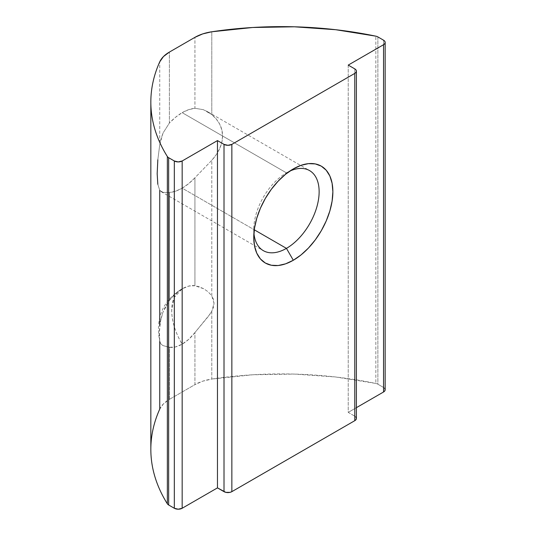 <?xml version="1.0" encoding="UTF-8"?>
<svg xmlns="http://www.w3.org/2000/svg" width="536" height="536" viewBox="0 0 536 536"><rect width="100%" height="100%" fill="white"/><g stroke="black" fill="none" stroke-linecap="round" stroke-linejoin="round"><path stroke-width="0.4" stroke-dasharray="2.68 2.01" d="M194.936 332.548A33.895 19.571 -60 0 1 182.166 344.179A46.23 26.693 60 0 1 171.701 310.465A46.23 26.693 60 0 1 181.275 289.299A46.23 26.693 60 0 1 182.166 288.824A33.895 19.571 -60 0 1 183.841 287.926A33.895 19.571 -60 0 1 194.936 285.708L199.271 286.78L203.774 288.783L208.129 291.785L211.787 295.839L214.025 303.235L211.787 311.282L210.079 314.016L194.936 332.548L188.813 339.255L182.166 344.179L175.52 346.933L169.389 347.295L169.389 399.374L194.936 384.627L194.936 332.548L208.129 316.669L211.787 311.282L211.787 379.059A36.984 21.353 0 0 0 194.936 384.627L194.936 332.548M289.715 171.172A46.23 26.693 120 0 0 286.445 172.867L293.313 168.907L286.445 172.867A46.23 26.693 -60 0 1 289.715 171.172M207.693 111.769L203.405 109.679L194.936 108.285A46.23 26.693 120 0 0 182.166 112.661A46.23 26.693 120 0 0 169.389 123.039L169.389 52.086L169.389 123.039L163.038 133.015L159.748 144.66L159.748 61.821L159.748 144.66L157.825 159.808L157.175 173.704L157.819 184.29L159.748 190.367L163.065 192.377L169.389 192.531L169.389 300.455L175.52 293.748L182.166 288.824L188.813 286.07L194.936 285.708L194.936 177.785L211.787 160.318L211.787 295.839L208.129 291.785L203.774 288.783L194.936 285.708L194.936 177.785L188.679 183.64L182.166 188.156L254.272 229.79L182.166 188.156A46.23 26.693 120 0 0 194.936 177.785L211.787 160.318C215.345 156.324 217.971 152.418 219.666 148.606C221.596 144.305 222.561 140.11 222.561 136.01C222.574 131.896 221.609 127.936 219.68 124.138C217.985 120.747 215.358 117.572 211.787 114.617L207.412 111.602L309.56 170.582M157.825 159.808L159.748 144.66L161.068 138.703L163.038 133.015L169.389 123.039L175.647 117.183L182.166 112.661L286.445 172.867L182.166 112.661L188.679 109.659L194.936 108.285L194.936 37.339L194.936 108.285L203.405 109.679L211.787 114.617L211.787 31.771L211.787 114.617L216.283 119.019L219.68 124.138L221.83 129.88L222.561 136.01L221.817 142.348L219.666 148.606L216.249 154.656L211.787 160.318L211.787 295.839L213.455 299.349L214.025 303.235L213.455 307.296L211.787 311.282L211.787 379.059L202.715 381.19L194.936 384.627L169.389 399.374A36.984 21.353 0 0 0 159.748 409.102A277.393 160.15 0 0 0 150.837 449.369M160.907 319.054L159.319 330.585L159.748 341.325L160.907 343.931L162.864 345.553L169.389 347.295L169.389 399.374L163.447 403.863L159.748 409.102L159.748 341.325L159.179 334.893L160.237 322.444L162.857 312.421L160.907 319.054M157.819 184.29L159.748 190.367L161.068 191.613L163.065 192.377L169.389 192.531A46.23 26.693 120 0 0 182.166 188.156L175.647 191.164L169.389 192.531L169.389 300.455L162.857 312.421L165.678 306.183L169.389 300.455C173.302 295.39 177.557 291.51 182.166 288.824L174.193 297.453L171.701 310.465C171.862 321.459 175.346 332.695 182.166 344.179C177.557 346.805 173.302 347.851 169.389 347.295L162.864 345.553L160.907 343.931L159.829 341.633C155.252 318.719 162.401 301.272 181.275 289.299L183.841 287.926M348.233 65.097L348.233 412.385L354.772 416.157L354.772 68.876L354.772 416.157L348.233 412.385L348.233 65.097M356.393 407.668L348.233 412.385L356.393 407.668M377.873 36.91L377.873 384.198L383.542 387.468L383.542 40.187L383.542 387.468L377.873 384.198A5.548 3.203 0 0 0 375.837 383.448A277.393 160.15 0 0 0 211.787 379.059L252.764 374.778L294.385 374.081L335.724 376.996L375.837 383.448L375.837 36.167L375.837 383.448A5.548 3.203 0 0 1 377.873 384.198L377.873 36.91M159.748 190.367L159.748 325.888M355.971 417.196L354.772 416.157A5.548 3.203 0 0 1 356.393 418.422M384.741 388.506L383.542 387.468A5.548 3.203 0 0 1 385.163 389.732M161.068 191.613L263.33 250.654M253.923 233.167A46.23 26.693 -60 0 1 286.445 172.867L286.445 172.867A46.23 26.693 120 0 0 253.756 229.495A46.23 26.693 120 0 0 253.923 233.173M150.837 102.088L150.837 102.463M286.445 172.867L293.313 168.907M253.756 229.495L253.756 237.421"/><path stroke-width="0.8" d="M286.445 248.369A46.23 26.693 120 0 0 319.094 193.657A46.23 26.693 120 0 0 289.715 171.172A46.23 26.693 -60 0 1 309.56 170.582A46.23 26.693 -60 0 1 316.649 207.626A46.23 26.693 -60 0 1 286.445 248.369L254.272 229.79L286.445 248.369A46.23 26.693 -60 0 1 263.33 250.654A46.23 26.693 -60 0 1 253.923 233.167A46.23 26.693 120 0 0 286.445 248.369L293.313 260.255L286.445 248.369M293.313 168.907A55.938 32.301 -60 0 1 332.869 191.747A55.938 32.301 -60 0 1 293.313 260.255L301.031 254.922L308.448 248.041L315.289 239.873L321.285 230.728L326.203 220.966L329.854 210.963L332.106 201.094L332.869 191.747L332.106 183.272L329.854 176.002L326.203 170.22L321.285 166.133L315.289 163.916L308.448 163.641L301.031 165.329L293.313 168.907L285.594 174.24L278.177 181.121L271.337 189.288L265.34 198.434L260.422 208.196L256.771 218.199L254.52 228.068L253.756 237.421L254.52 245.89L256.771 253.16L260.422 258.948L265.34 263.029L271.337 265.246L278.177 265.521L285.594 263.833L293.313 260.255A55.938 32.301 -60 0 1 253.756 237.421A55.938 32.301 -60 0 1 293.313 168.907L293.313 168.907M159.748 325.888L159.748 190.367M150.837 102.088A277.393 160.15 180 0 1 159.748 61.821C156.251 69.6 153.778 77.486 152.331 85.479C150.891 93.472 150.489 101.478 151.132 109.505C151.775 117.531 153.464 125.491 156.177 133.37C158.897 141.249 162.622 148.975 167.353 156.532L167.353 503.813L167.353 156.532A277.393 160.15 180 0 1 150.837 102.088L150.837 449.369A277.393 160.15 0 0 0 167.353 503.813C162.622 496.256 158.897 488.537 156.177 480.651C153.464 472.772 151.775 464.819 151.132 456.793C150.489 448.759 150.891 440.753 152.331 432.76C153.778 424.767 156.251 416.881 159.748 409.102L159.748 341.325M356.393 71.141L355.971 69.915L354.772 68.876A5.548 3.203 180 0 1 356.393 71.141L356.393 418.422A5.548 3.203 0 0 1 354.772 420.686L354.772 73.405L355.971 72.367L356.393 71.141A5.548 3.203 180 0 1 354.772 73.405L231.854 144.372L231.854 491.653A5.548 3.203 0 0 1 224.008 491.653L224.008 144.372L227.934 145.31L231.854 144.372A5.548 3.203 180 0 1 224.008 144.372L217.469 140.593L182.166 160.981L182.166 508.262A5.548 3.203 0 0 1 174.321 508.262L174.321 160.981L178.24 161.919L182.166 160.981A5.548 3.203 180 0 1 174.321 160.981L168.652 157.705A5.548 3.203 180 0 1 167.353 156.532A5.548 3.203 0 0 0 168.652 157.705L168.652 504.992A5.548 3.203 0 0 1 167.353 503.813A5.548 3.203 0 0 0 168.652 504.992L174.321 508.262L168.652 504.992L168.652 157.705L174.321 160.981L174.321 508.262L178.24 509.2L182.166 508.262L217.469 487.881L217.469 140.593L224.008 144.372L224.008 491.653L217.469 487.881L182.166 508.262L182.166 160.981L217.469 140.593L217.469 487.881L225.81 492.35L230.051 492.35L231.854 491.653L231.854 144.372L354.772 73.405L354.772 420.686L231.854 491.653L354.772 420.686L355.971 419.648L356.393 418.422L355.971 417.196M385.163 42.451L384.741 41.225L383.542 40.187A5.548 3.203 180 0 1 385.163 42.451L385.163 389.732A5.548 3.203 0 0 1 383.542 391.997L383.542 44.716L384.741 43.677L385.163 42.451A5.548 3.203 180 0 1 383.542 44.716L348.233 65.097L354.772 68.876L348.233 65.097L383.542 44.716L383.542 391.997L356.393 407.668L383.542 391.997L384.741 390.958L385.163 389.732L384.741 388.506M383.542 40.187L377.873 36.91A5.548 3.203 0 0 0 375.837 36.167L335.724 29.715L294.385 26.8L252.764 27.49L211.787 31.771A277.393 160.15 180 0 1 375.837 36.167A5.548 3.203 180 0 1 377.873 36.91L383.542 40.187M194.936 37.339L169.389 52.086L163.447 56.582L159.748 61.821A36.984 21.353 180 0 1 169.389 52.086L194.936 37.339A36.984 21.353 180 0 1 211.787 31.771L202.715 33.909L194.936 37.339M157.825 159.808L157.175 173.704L157.819 184.29"/></g></svg>
